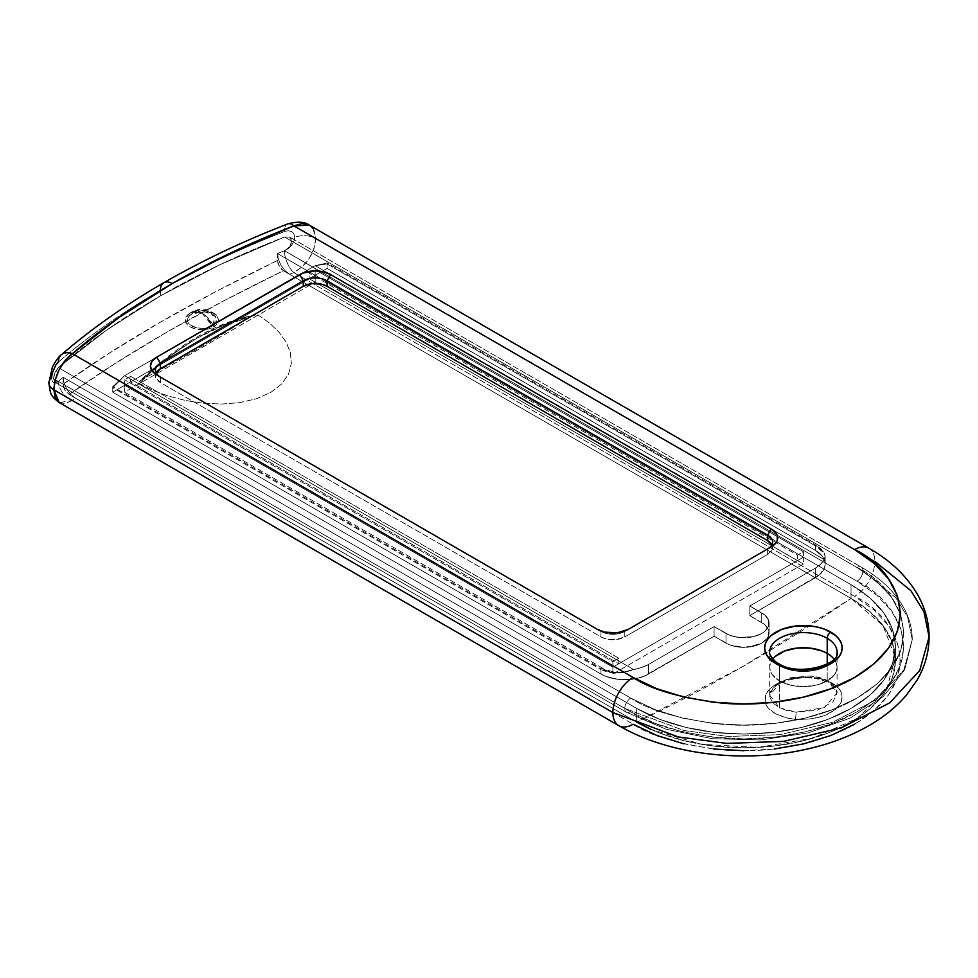<?xml version="1.0" encoding="UTF-8"?>
<svg xmlns="http://www.w3.org/2000/svg" width="978" height="978" viewBox="0 0 978 978"><rect width="100%" height="100%" fill="white"/><g stroke="black" fill="none" stroke-linecap="round" stroke-linejoin="round"><path stroke-width="0.73" stroke-dasharray="4.89 3.67" d="M202.043 313.107L212.36 325.931L215.356 316.542L204.695 311.701L191.737 314.024L193.632 312.275L202.043 313.107A16.846 9.719 -120 0 0 193.632 312.275A16.846 9.719 -120 0 0 191.737 314.024L199.206 311.725L207.629 312.202L212.36 314.024L215.527 316.762L216.346 321.628L214.17 324.659L207.629 327.764L202.043 328.4L196.468 327.764L189.915 324.659L187.739 321.628L187.739 318.339L191.737 314.024A14.584 8.423 0 0 0 188.73 316.542A14.584 8.423 0 0 0 193.778 326.921A14.584 8.423 0 0 0 212.36 325.931A16.846 9.719 -120 0 0 202.043 313.107A21.051 12.152 -120 0 0 191.517 312.068A21.051 12.152 -120 0 0 190.135 313.107A16.846 9.719 0 0 0 187.776 314.83A16.846 9.719 0 0 0 191.566 327.593A16.846 9.719 0 0 0 213.95 326.86A21.051 12.152 -120 0 0 202.043 313.107L213.95 326.86L217.605 323.706L218.889 319.977L216.052 314.586L208.497 311.004L198.766 310.442L190.135 313.107L185.527 318.082L185.527 321.884L190.135 326.86L195.6 328.963L202.043 329.708L208.497 328.963L213.95 326.86L216.321 314.83L203.95 310.319L190.135 313.107L191.517 312.068L202.043 313.107M779.576 707.815L796.043 712.18A5.049 1.027 -84.7 0 1 795.102 719.319C772.62 715.92 762.803 707.73 765.652 694.783C772.987 682.241 788.451 676.397 812.058 677.265A5.049 1.027 -84.7 0 1 811.373 678.133A5.049 1.027 -84.7 0 1 810.75 675.957L782.302 680.505L769.723 695.211L779.576 707.815L779.576 680.92A33.68 19.45 180 0 1 769.71 667.167A33.68 19.45 180 0 1 772.816 659.013A33.68 19.45 0 0 0 769.71 667.167L770.358 663.377L772.278 659.722L775.395 656.36L772.278 659.722L770.358 663.377L769.71 667.167A33.68 19.45 0 0 0 779.576 680.92L772.278 674.612L770.358 670.957L769.71 667.167L770.358 670.957L772.278 674.612L779.576 680.92L779.576 707.815L787.168 710.664L796.043 712.18L817.266 710.285L832.926 701.886L837.082 692.937L836.74 690.358L833.525 684.869L827.217 680.321L819.613 677.473L810.75 675.957L789.49 677.864L773.855 686.263L769.71 695.199L770.053 697.791L773.28 703.28L779.576 707.815M827.217 664.062L827.217 680.321L827.217 664.062M61.431 354.684A16.846 11.418 -130.7 0 0 58.374 362.068A825.175 476.408 180 0 1 160.368 290.417A825.175 476.408 180 0 1 284.476 231.529L288.327 230.759L291.64 231.541L293.913 233.803L294.733 237.251L293.975 241.175L291.835 245.038L284.989 250.576L289.745 246.627L291.725 241.138L291.175 238.693L289.598 237.055L284.561 236.994L219.977 264.708L160.368 295.918L106.309 330.332L58.313 367.618L630.737 698.109L654.979 709.588L682.632 718.121L712.644 723.378L743.855 725.163L775.065 723.378L805.077 718.121L832.743 709.588L856.985 698.109L876.875 684.111L891.667 668.145L900.762 650.81L903.843 632.79L900.762 614.771L891.667 597.448L876.875 581.482L856.985 567.484L284.561 236.994L289.598 237.055L291.175 238.693L291.175 243.999L287.287 249.182L284.561 250.747A825.175 476.408 0 0 0 277.471 253.522L851.031 584.673L869.882 597.925L883.88 613.059L892.511 629.477L895.42 646.544L892.511 663.61L883.88 680.028L869.882 695.162L851.031 708.414L828.06 719.295L801.862 727.387L773.427 732.363L743.855 734.05L714.282 732.363L685.859 727.387L659.649 719.295L636.69 708.414L63.13 377.276A825.175 476.408 0 0 0 58.313 381.371L630.737 711.85L654.979 723.341L682.632 731.874L712.644 737.131L743.855 738.903L775.065 737.131L805.077 731.874L832.743 723.341L856.985 711.85L876.875 697.864L891.667 681.886L900.762 664.563L903.843 646.544L900.762 628.524L891.667 611.201L876.875 595.223L856.985 581.225L284.561 250.747A825.175 476.408 0 0 0 277.471 253.522L277.471 260.49L216.725 291.126L160.368 322.19L108.998 353.327L63.13 384.232L63.13 377.276A825.175 476.408 0 0 0 58.313 381.371L54.976 382.288L53.57 378.633L54.964 372.52L58.313 367.618A825.175 476.408 180 0 1 284.561 236.994L856.985 567.484A8.423 4.866 -60 0 1 861.19 567.069A8.423 4.866 -60 0 1 862.938 570.92L291.725 241.138L289.598 237.055L284.561 236.994L856.985 567.484C894.613 583.964 939.173 648.879 856.985 698.109C819.026 720.529 762.889 728.231 721.226 724.233C679.05 719.038 648.879 710.334 630.737 698.109A8.423 4.866 120 0 0 624.783 708.414L684.16 730.578L728.255 736.471L779.869 734.649L832.486 722.339L876.459 699.6L903.758 670.174L912.254 639.673L907.572 616.874L895.824 597.766L862.938 570.92A8.423 4.866 120 0 0 861.19 567.069A8.423 4.866 120 0 0 856.985 567.484L876.875 581.482L891.667 597.448L900.762 614.771L903.843 632.79L900.762 650.81L891.667 668.145L876.875 684.111L856.985 698.109L832.743 709.588L805.077 718.121L775.065 723.378L743.855 725.163L712.644 723.378L682.632 718.121L654.979 709.588L630.737 698.109L58.313 367.618L54.964 372.52L53.57 378.633L624.783 708.414A8.423 4.866 -60 0 1 630.737 698.109L58.313 367.618L106.309 330.332L160.368 295.918L219.977 264.708L284.561 236.994A825.175 476.408 0 0 0 160.368 295.918A825.175 476.408 0 0 0 58.313 367.618L53.937 375.65L53.57 378.633L54.976 382.288L58.313 381.371L630.737 711.85C648.879 724.075 679.05 732.791 721.226 737.974C762.889 741.984 819.026 734.282 856.985 711.85C939.173 662.619 894.613 597.705 856.985 581.225L284.561 250.747L289.598 246.823L291.725 241.138L862.938 570.92A8.423 4.866 -60 0 1 856.985 581.225A8.423 4.866 120 0 0 862.938 570.92L895.824 597.766L907.572 616.874L912.254 639.673L903.758 670.174L876.459 699.6L832.486 722.339L779.869 734.649L728.255 736.471L684.16 730.578L624.783 708.414A8.423 4.866 120 0 0 626.519 712.277A8.423 4.866 120 0 0 630.737 711.85A8.423 4.866 -60 0 1 626.519 712.277A8.423 4.866 -60 0 1 624.783 708.414L53.57 378.633L54.866 382.227L58.032 381.603L55.575 382.899L53.509 382.642L52.115 380.821L51.614 377.618C51.981 382.936 54.12 384.268 58.032 381.603L58.374 381.322A16.846 11.418 -130.7 0 0 72.36 400.491L59.255 402.594M315.173 275.295L803.39 557.167L612.864 667.167L124.646 385.295L315.173 275.295L803.39 557.167L803.39 564.037L315.173 282.165L315.173 275.295L315.173 282.165L124.646 392.166L612.864 674.038L803.39 564.037L803.39 557.167L612.864 667.167L612.864 674.038L612.864 667.167L124.646 385.295L124.646 392.166L124.646 385.295L315.173 275.295L803.39 557.167L803.39 551.665L315.173 269.794L315.173 275.295L327.08 268.424L112.739 392.166L600.957 674.038L606.067 676.458L618.206 679.368L631.348 679.368L643.487 676.458L714.087 636.226L729.82 644.918L738.928 647.094L748.781 647.094L761.715 643.108L767.192 638.377L768.635 635.639L768.635 629.942L764.857 624.685L749.808 615.602L819.491 574.844L824.527 567.839L825.163 564.037L824.527 560.247L822.608 556.604L815.31 550.296L327.08 268.424L112.739 392.166L112.739 386.665L124.646 375.674L315.173 265.674L771.3 529.012L315.173 265.674L327.08 262.923L327.08 268.424L327.08 262.923L815.31 544.795L824.026 552.399L825.163 556.127L824.026 559.453L820.652 564.135L815.31 568.169L749.808 605.981L764.857 615.064L768.635 620.321L768.635 626.018L764.857 631.275L761.715 633.475L753.525 636.641L738.928 637.473L729.82 635.297L714.087 626.605L648.597 664.417L641.617 667.509L633.5 669.453L124.646 375.674L315.173 265.674L330.588 274.573L315.173 265.674L124.646 375.674L112.739 386.665L112.739 392.166L600.957 674.038L600.957 668.536L112.739 386.665L600.957 668.536L600.957 674.038A33.68 19.45 0 0 0 648.597 674.038L648.597 664.417A33.68 19.45 180 0 1 633.5 669.453L624.783 671.825L616.054 672.473L600.957 668.536L607.937 671.348L616.054 672.473L624.783 671.825L633.5 669.453L124.646 375.674L112.739 387.704L112.739 392.166L124.646 385.295L124.646 379.794L130.6 376.359L130.6 381.86L618.829 663.732L618.829 658.231L130.6 376.359L618.829 658.231L612.864 661.666L124.646 379.794L612.864 661.666L612.864 667.167L124.646 385.295L612.864 667.167L618.829 663.732L130.6 381.86L309.219 278.73L309.219 273.229L315.173 269.794L803.39 551.665L797.437 555.101L309.219 273.229L797.437 555.101L797.437 560.602L309.219 278.73L797.437 560.602L803.39 557.167L315.173 275.295L315.173 269.794L309.219 273.229L309.219 278.73L130.6 381.86L130.6 376.359L124.646 379.794L124.646 385.295L112.739 392.166L600.957 674.038L112.739 392.166L112.739 387.704L600.957 669.575L112.739 387.704L124.646 375.674L633.5 669.453L124.646 375.674L315.173 265.674L327.08 263.95L315.173 265.674L327.08 262.923L815.31 544.795L815.31 550.296L815.31 544.795L820.652 548.536L824.026 552.399L825.163 556.127L825.163 564.037A33.68 19.45 0 0 0 815.31 550.296L327.08 268.424L327.08 263.95L815.31 545.822L327.08 263.95L327.08 268.424L815.31 550.296L327.08 268.424L315.173 275.295M836.777 654.649A33.68 19.45 180 0 1 814.161 670.468A33.68 19.45 180 0 1 779.576 665.798L779.576 680.92A33.68 19.45 0 0 0 816.288 685.138A33.68 19.45 0 0 0 837.082 667.167A33.68 19.45 180 0 1 816.288 685.138A33.68 19.45 180 0 1 779.576 680.92L790.505 685.138L796.825 686.238L803.39 686.617L816.288 685.138L827.217 680.92L831.398 677.974L834.515 674.612L836.434 670.957L837.082 667.167A33.68 19.45 0 0 0 833.977 659.013A33.68 19.45 180 0 1 837.082 667.167L836.434 663.377L834.515 659.722L831.398 656.36L834.515 659.722L836.434 663.377L837.082 667.167L836.434 670.957L834.515 674.612L827.217 680.92L822.107 683.341L816.288 685.138L803.39 686.617L790.505 685.138L779.576 680.92L779.576 665.798A33.68 19.45 180 0 1 777.926 664.759A33.68 19.45 180 0 1 769.71 652.045L769.71 695.199M618.805 725.652A28.631 16.528 120 0 0 633.108 724.233L72.36 400.491A808.329 466.689 180 0 1 75.245 398.022L636.69 722.167L69.083 394.464L64.878 390.063L63.582 387.117L63.13 377.276L636.69 708.414L636.69 722.167L743.855 665.932L851.031 598.414A1666.952 962.413 -60 0 1 636.69 722.167L69.083 394.464L114.952 363.608L166.321 332.496L222.691 301.407L283.424 270.71L851.031 598.414L851.031 584.673A151.566 87.507 180 0 1 895.42 646.544A151.566 87.507 180 0 1 801.862 727.387A151.566 87.507 180 0 1 636.69 708.414L636.69 722.167A151.566 87.507 0 0 0 801.862 741.141A151.566 87.507 0 0 0 895.42 660.297A151.566 87.507 0 0 0 851.031 598.414L851.031 584.673L277.471 253.522L277.923 263.375L281.151 268.901L283.424 270.71L851.031 598.414L882.951 625.529L895.347 657.522L886.484 689.906L857.596 718.133L812.742 738.231L758.231 747.4L701.691 744.344L651.079 729.49M138.521 383.021L153.094 390.491L168.681 396.151L185.502 400.479L203.253 403.217L221.505 404.061L239.524 402.667L256.322 398.804L270.735 392.459L281.701 383.975L288.571 374.073L291.358 363.376L290.356 352.532L286.114 342.117L279.036 332.214L269.561 323.119L258.009 314.977C218.412 321.835 178.742 344.745 138.986 383.694L153.094 390.491L168.681 396.151L185.502 400.479L203.253 403.217L221.505 404.061L239.524 402.667L256.322 398.804L270.735 392.459L281.701 383.975L288.571 374.073L291.358 363.376L290.356 352.532L286.114 342.117L279.036 332.214L269.561 323.119L258.009 314.977C218.412 321.835 178.742 344.745 138.986 383.694L138.521 383.021M139.817 381.041L143.057 378.926C178.412 345.699 213.766 325.283 249.133 317.679L222.935 325.613L196.089 338.694L169.255 356.615L143.057 378.926A1666.952 962.413 120 0 0 249.133 317.679A1666.952 962.413 -60 0 1 143.057 378.926L139.487 381.347C178.033 344.122 216.737 321.958 255.625 314.867L251.053 316.579L255.808 314.83M54.951 382.276L626.519 712.277A8.423 4.866 -60 0 1 624.783 708.414A8.423 4.866 -60 0 1 630.737 698.109L58.313 367.618L54.976 372.52L53.57 378.633L624.783 708.414L684.16 730.578L728.255 736.471L779.869 734.649L832.486 722.339L876.459 699.6L903.758 670.174L912.254 639.673L907.572 616.874L895.824 597.766L862.938 570.92A8.423 4.866 120 0 0 861.19 567.069A8.423 4.866 120 0 0 856.985 567.484C894.613 583.964 939.173 648.879 856.985 698.109C819.026 720.529 762.889 728.231 721.226 724.233C679.05 719.038 648.879 710.334 630.737 698.109A8.423 4.866 120 0 0 624.783 708.414L53.57 378.633L54.866 382.227L626.519 712.277A8.423 4.866 120 0 0 630.737 711.85L58.313 381.371L630.737 711.85A8.423 4.866 -60 0 1 626.519 712.277A8.423 4.866 120 0 1 624.783 708.414L684.16 730.578L728.255 736.471L779.869 734.649L832.486 722.339L876.459 699.6L903.758 670.174L912.254 639.673L904.674 669.881L883.122 696.715L849.992 718.182L808.072 732.938L760.786 739.955L712.094 738.671L666.055 729.209L626.519 712.277L666.055 729.209L712.094 738.671L760.786 739.955L808.072 732.938L849.992 718.182L883.122 696.715L904.674 669.881L912.254 639.673C912.217 628.988 909.552 618.658 904.271 608.683C895.432 592.411 881.08 578.548 861.19 567.069A8.423 4.866 -60 0 1 862.938 570.92L291.725 241.138L289.598 237.055L284.561 236.994L856.985 567.484A8.423 4.866 -60 0 1 861.19 567.069L289.598 237.055L861.19 567.069C880.933 578.463 895.225 592.216 904.075 608.328C909.491 618.402 912.217 628.854 912.254 639.673L907.572 616.874L895.824 597.766L862.938 570.92A8.423 4.866 -60 0 1 856.985 581.225L876.875 595.223L891.667 611.201L900.762 628.524L903.843 646.544L900.762 664.563L891.667 681.886L876.875 697.864L856.985 711.85L832.743 723.341L805.077 731.874L775.065 737.131L743.855 738.903L712.644 737.131L682.632 731.874L654.979 723.341L630.737 711.85C648.879 724.075 679.05 732.791 721.226 737.974C762.889 741.984 819.026 734.282 856.985 711.85C939.173 662.619 894.613 597.705 856.985 581.225A8.423 4.866 120 0 0 862.938 570.92L291.725 241.138L289.745 246.627L284.989 250.576C290.894 247.556 294.146 243.119 294.733 237.251A16.846 9.719 180 0 1 315.808 238.534C314.403 253.485 307.092 264.842 293.852 272.605A16.846 7.653 68.8 0 1 284.476 250.784A16.846 7.653 -111.2 0 0 293.852 272.605L854.601 596.36L874.075 610.052L888.55 625.688L897.462 642.656L900.469 660.297L897.462 677.937L888.55 694.893L874.075 710.529L854.601 724.233M819.283 678.353L804.466 676.984L796.813 677.522L789.515 678.854L779.6 682.241L771.752 687.008L768.023 690.749L765.652 694.783L765.309 703.084L767.351 707.057L775.468 713.818L787.84 718.219L795.102 719.319L810.261 719.075L824.417 715.651L835.383 709.588L841.496 701.801L841.838 693.488L839.796 689.527L836.373 685.92L831.667 682.766L819.283 678.353M795.102 719.319A5.049 1.027 95.3 0 0 796.043 712.18L824.442 707.644L837.07 692.925L827.217 680.321L810.75 675.957A5.049 1.027 95.3 0 0 811.373 678.133A5.049 1.027 95.3 0 0 812.058 677.265C834.552 680.676 844.369 688.854 841.496 701.801C834.112 714.356 818.647 720.199 795.102 719.319M277.471 260.49L279.219 266.322L283.424 270.71C198.766 311.786 127.311 353.034 69.083 394.464L64.878 390.063L63.13 384.232C121.358 342.703 192.813 301.444 277.471 260.49M803.39 564.037L612.864 674.038L124.646 392.166L315.173 282.165L803.39 564.037M825.163 556.555L825.163 564.037A33.68 19.45 0 0 0 815.31 550.296L815.31 545.822L824.026 553.157L825.163 556.555L824.026 553.157L820.652 549.502L815.31 545.822L815.31 550.296L822.608 556.604L824.527 560.247L825.163 564.037A33.68 19.45 0 0 1 815.31 577.79L815.31 568.169L815.31 577.79L749.808 615.602L749.808 605.981L749.808 615.602L761.715 622.485L761.715 612.851A25.257 14.584 180 0 1 769.111 623.169A25.257 14.584 180 0 1 753.525 636.641A25.257 14.584 180 0 1 725.994 633.475L725.994 643.108A25.257 14.584 0 0 0 753.525 646.262A25.257 14.584 0 0 0 769.111 632.79A25.257 14.584 0 0 0 761.715 622.485L761.715 612.851L749.808 605.981L815.31 568.169A33.68 19.45 180 0 0 824.026 559.453L825.163 556.555L824.026 559.453L771.312 529.012L824.026 559.453A33.68 19.45 180 0 1 815.31 568.169L815.31 577.79A33.68 19.45 0 0 0 825.163 564.037L824.527 567.839L822.608 571.482L815.31 577.79L815.31 568.169L749.808 605.981L761.715 612.851A25.257 14.584 180 0 1 769.111 623.169A25.257 14.584 180 0 1 753.525 636.641A25.257 14.584 180 0 1 725.994 633.475L725.994 643.108A25.257 14.584 0 0 0 753.525 646.262A25.257 14.584 0 0 0 769.111 632.79A25.257 14.584 0 0 0 761.715 622.485L761.715 612.851L761.715 622.485L749.808 615.602L749.808 605.981L749.808 615.602L815.31 577.79L749.808 615.602L764.857 624.685L768.635 629.942L768.635 635.639L767.192 638.377L761.715 643.108L757.889 644.918L743.855 647.375L729.82 644.918L725.994 643.108L725.994 633.475L714.087 626.605L648.597 664.417L648.597 674.038L714.087 636.226L714.087 626.605L714.087 636.226L725.994 643.108L714.087 636.226L643.487 676.458L631.348 679.368L618.206 679.368L606.067 676.458L600.957 674.038L600.957 669.575L607.937 672.314L616.054 673.231L624.783 672.253L641.617 667.509L648.597 664.417L714.087 626.605L729.82 635.297L738.928 637.473L753.525 636.641L761.715 633.475L764.857 631.275L768.635 626.018L768.635 620.321L764.857 615.064L749.808 605.981L815.31 568.169L820.652 564.135L824.026 559.453L825.163 556.127M156.724 371.946L155.759 373.767L155.759 377.569L160.368 382.545L600.957 636.923L606.421 639.025L616.152 639.575L624.783 636.923L767.669 554.416L772.278 549.44L772.608 547.546L771.324 543.817M156.125 372.924A16.846 9.719 0 0 0 155.441 375.674A16.846 9.719 0 0 0 160.368 382.545L160.368 377.043L600.957 631.421L600.957 636.923A16.846 9.719 0 0 0 624.783 636.923L624.783 631.421A16.846 9.719 180 0 1 600.957 631.421L160.368 377.043L160.368 382.545L600.957 636.923L600.957 631.421L597.387 629.355L600.957 631.421A16.846 9.719 0 0 0 624.783 631.421L624.783 636.923L767.669 554.416A16.846 9.719 0 0 0 772.608 547.546A16.846 9.719 0 0 0 771.923 544.795M160.368 377.043A16.846 9.719 180 0 1 160.331 377.019A16.846 9.719 0 0 0 160.368 377.043L156.798 374.977M767.669 548.915L767.669 554.416L767.669 548.915L624.783 631.421L767.669 548.915A16.846 9.719 0 0 0 767.706 548.902A16.846 9.719 180 0 1 767.669 548.915L771.251 546.861M163.852 282.715A16.846 9.719 -120 0 0 160.368 290.417L160.368 295.918L160.368 290.417A825.175 476.408 0 0 0 58.374 362.068C54.279 366.175 52.017 371.347 51.614 377.618A16.846 9.719 0 0 0 48.9 382.948M284.561 250.747L856.985 581.225L284.476 250.784A825.175 476.408 180 0 0 277.471 253.522L851.031 584.673A151.566 87.507 180 0 1 895.42 646.544A151.566 87.507 180 0 1 801.862 727.387A151.566 87.507 180 0 1 636.69 708.414L63.13 377.276L64.059 383.131L66.712 389.122L70.648 394.342L75.245 398.022A808.329 466.689 0 0 0 72.36 400.491L633.108 724.233C650.883 736.202 680.419 744.723 721.703 749.808C762.485 753.72 817.449 746.19 854.601 724.233C935.054 676.03 891.447 612.485 854.601 596.36L293.852 272.605L302.239 266.725L309.354 258.204L314.121 248.314L315.808 238.534L314.121 230.38L309.341 225.123L312.3 227.568M769.71 695.211C769.466 692.717 771.263 689.82 775.126 686.532C783.048 679.502 802.938 676.654 811.373 678.133C824.54 678.732 835.848 686.837 835.53 688.463L837.082 692.937L837.082 652.045A33.68 19.45 180 0 1 828.879 664.759A33.68 19.45 180 0 1 779.576 665.798A33.68 19.45 180 0 1 770.016 649.429M59.267 402.606L65.269 403.547L72.36 400.491A16.846 11.418 49.3 0 1 58.374 381.322A825.175 476.408 180 0 1 63.13 377.276L64.059 383.131L66.712 389.122L70.648 394.342L75.245 398.022L636.69 722.167L659.649 733.048L685.859 741.141L714.282 746.116L743.855 747.791L773.427 746.116L801.862 741.141L828.06 733.048L851.031 722.167L869.882 708.903L883.88 693.781L892.511 677.363L895.42 660.297L892.511 643.218L883.88 626.812L869.882 611.678L851.031 598.414L289.586 274.268A808.329 466.689 180 0 1 293.852 272.605A808.329 466.689 0 0 0 289.586 274.268L284.989 270.588L281.053 265.368L278.412 259.378L277.471 253.522A825.175 476.408 180 0 1 284.476 250.784M774.405 748.977L743.855 750.713M713.304 748.977L683.928 743.83M868.929 548.193A28.631 16.528 -60 0 1 874.845 561.299L315.808 238.534L874.845 561.299A28.631 16.528 120 0 0 868.916 548.193M929.1 636.923L923.941 611.849L911.019 590.822L874.845 561.299A28.631 16.528 -60 0 1 854.601 596.36A28.631 16.528 120 0 0 874.845 561.299M313.07 228.571L315.808 238.534A16.846 9.719 0 0 0 294.733 237.251C294.06 231.603 290.637 229.696 284.476 231.529A16.846 7.653 68.8 0 1 287.74 223.913A16.846 7.653 -111.2 0 0 284.476 231.529A825.175 476.408 0 0 0 160.368 290.417M636.69 722.167L636.69 708.414L636.69 722.167A151.566 87.507 0 0 0 801.862 741.141A151.566 87.507 0 0 0 895.42 660.297A151.566 87.507 0 0 0 851.031 598.414L851.031 584.673L851.031 598.414L289.586 274.268L284.989 270.588L281.053 265.368L278.412 259.378L277.471 253.522L851.031 584.673L869.882 597.925L883.88 613.059L892.511 629.477L895.42 646.544L895.42 660.297L895.42 646.544L892.511 663.61L883.88 680.028L869.882 695.162L851.031 708.414L828.06 719.295L801.862 727.387L773.427 732.363L743.855 734.05L714.282 732.363L685.859 727.387L659.649 719.295L636.69 708.414L63.13 377.276A825.175 476.408 180 0 0 58.374 381.322M54.866 382.227L58.313 381.371M628.353 629.355L624.783 631.421L628.353 629.355M714.087 626.605L714.087 636.226L648.597 674.038L648.597 664.417L714.087 626.605L725.994 633.475L725.994 643.108L714.087 636.226L714.087 626.605M618.829 658.231L612.864 661.666L612.864 667.167L618.829 663.732L618.829 658.231M797.437 560.602L803.39 557.167L803.39 551.665L797.437 555.101L797.437 560.602M648.597 664.417A33.68 19.45 180 0 1 633.5 669.453L624.783 672.253L616.054 673.231L600.957 669.575L600.957 674.038A33.68 19.45 0 0 0 648.597 674.038L648.597 664.417M188.73 316.542L193.632 312.275C200.209 307.887 207.458 309.317 215.356 316.542M187.776 314.83L191.517 312.068C199.891 309.329 202.422 305.649 216.321 314.83M155.441 370.173L155.441 375.674M772.608 542.044L772.608 547.546M769.111 632.79L769.111 623.169L769.111 632.79"/><path stroke-width="1.47" d="M770.016 649.429A33.68 19.45 180 0 1 792.632 633.622A33.68 19.45 180 0 1 827.217 638.292A33.68 19.45 180 0 1 837.082 652.045C841.337 664.001 798.182 677.204 778.537 663.475C775.334 662.974 767.803 652.962 769.71 652.045A33.68 19.45 180 0 1 790.505 634.074A33.68 19.45 180 0 1 827.217 638.292A5.049 2.922 -60 0 1 830.787 632.106A38.729 22.36 0 0 0 776.006 632.106A38.729 22.36 0 0 0 776.006 663.732L788.574 668.573L803.39 670.285L818.219 668.573L824.919 666.507L835.603 660.346L839.185 656.47L841.386 652.277L842.131 647.913L841.386 643.548L839.185 639.355L835.603 635.492L824.919 629.319L818.219 627.253L810.958 625.981L795.835 625.981L781.874 629.319L771.19 635.492L767.608 639.355L765.407 643.548L764.662 647.913L765.407 652.277L767.608 656.47L776.006 663.732A5.049 2.922 -60 0 1 778.537 663.475A5.049 2.922 120 0 0 776.006 663.732A38.729 22.36 0 0 0 830.787 663.732A38.729 22.36 0 0 0 830.787 632.106A5.049 2.922 120 0 0 827.217 638.292L827.217 664.062L827.217 653.414L831.398 656.36L827.217 653.414A33.68 19.45 180 0 1 833.977 659.013A33.68 19.45 0 0 0 827.217 653.414A33.68 19.45 0 0 0 772.816 659.013A33.68 19.45 180 0 1 827.217 653.414L822.107 650.993L827.217 653.414L827.217 638.292A33.68 19.45 180 0 1 836.777 654.649M775.395 656.36L784.686 650.993L796.825 648.096L809.967 648.096L822.107 650.993L809.967 648.096L796.825 648.096L784.686 650.993L775.395 656.36M651.079 729.49L636.69 722.167M772.278 545.651L767.669 540.663L327.08 286.297L321.615 284.182L311.884 283.632L303.266 286.297L160.368 368.792L155.759 373.767M771.923 544.795A16.846 9.719 0 0 0 767.669 540.663L767.669 535.174L327.08 280.796L330.65 274.61L771.251 528.976A21.895 12.641 180 0 1 771.251 546.861L628.353 629.355A21.895 12.641 180 0 1 597.387 629.355L156.798 374.977A21.895 12.641 180 0 1 156.798 357.104L160.368 363.29L156.798 357.104L299.696 274.61L303.266 280.796L299.696 274.61A21.895 12.641 180 0 1 330.65 274.61L323.547 271.872L315.173 270.906L303.009 273.033L156.798 357.104L152.055 361.212L150.38 366.041L152.055 370.882L156.798 374.977L597.387 629.355L604.49 632.094L617.142 632.815L628.353 629.355L771.251 546.861L775.994 542.753L777.241 540.382L777.241 535.455L775.994 533.083L771.251 528.976L330.65 274.61L327.08 280.796L767.669 535.174L767.669 540.663L327.08 286.297L327.08 280.796A16.846 9.719 0 0 0 303.266 280.796A16.846 9.719 180 0 1 327.08 280.796L327.08 286.297A16.846 9.719 0 0 0 303.266 286.297L303.266 280.796L160.368 363.29L303.266 280.796L303.266 286.297L160.368 368.792L160.368 363.29A16.846 9.719 0 0 0 160.331 377.019A16.846 9.719 180 0 1 155.441 370.173A16.846 9.719 180 0 1 160.368 363.29L160.368 368.792A16.846 9.719 0 0 0 156.125 372.924M767.669 535.174A16.846 9.719 180 0 1 772.608 542.044A16.846 9.719 180 0 1 767.706 548.902A16.846 9.719 0 0 0 767.669 535.174L771.251 528.976L767.669 535.174M55.807 365.002L58.374 362.068A16.846 11.418 49.3 0 1 61.431 354.684A16.846 11.418 49.3 0 1 72.36 353.73L119.353 317.227L172.275 283.547L230.625 252.984L293.852 225.857L854.601 549.599L874.075 563.304L888.55 578.939L897.462 595.908L900.469 613.548L897.462 631.177L888.55 648.145L874.075 663.781L854.601 677.485L830.872 688.72L803.794 697.082L774.405 702.228L743.855 703.964L713.304 702.228L683.928 697.082L656.849 688.72L633.108 677.485L72.36 353.73L65.257 360.356L59.255 369.525L55.245 379.855L53.827 389.782A16.846 9.719 180 0 1 48.9 382.948A16.846 9.719 180 0 1 51.614 377.618L52.14 373.4L55.807 365.002M683.928 743.83L656.849 735.48L633.108 724.233A28.631 16.528 -60 0 1 618.805 725.652L59.242 402.594L53.827 389.782L612.864 712.546L678.194 736.923L726.691 743.402L783.476 741.397L841.349 727.864L889.711 702.852L919.748 670.48L929.1 636.923L919.748 670.48L889.711 702.852L841.349 727.864L783.476 741.397L726.691 743.402L678.194 736.923L612.864 712.546A28.631 16.528 -60 0 1 633.108 677.485A28.631 16.528 120 0 0 612.864 712.546A28.631 16.528 120 0 0 618.805 725.652A28.631 16.528 -60 0 1 612.864 712.546L53.827 389.782L55.245 397.789L59.242 402.594C50.306 395.467 50.477 394.55 48.9 382.911L52.237 367.655C52.555 366.175 58.252 356.457 61.37 354.721C91.59 328.718 125.746 304.72 163.852 282.715A16.846 9.719 60 0 1 172.275 283.547A16.846 9.719 -120 0 0 163.852 282.715A16.846 9.719 60 0 0 160.368 290.417M854.601 724.233L830.872 735.48L803.794 743.83L774.405 748.977M743.855 750.713L713.304 748.977M874.845 561.299L911.019 590.822L923.941 611.849L929.1 636.923C928.978 621.592 924.931 607.142 916.973 593.585C905.983 575.333 889.968 560.198 868.916 548.193A28.631 16.528 120 0 0 854.601 549.599C891.447 565.736 935.054 629.282 854.601 677.485C817.449 699.441 762.485 706.972 721.703 703.06C680.419 697.974 650.883 689.441 633.108 677.485L72.36 353.73A808.329 466.689 180 0 1 172.275 283.547A808.329 466.689 180 0 1 293.852 225.857A16.846 7.653 -111.2 0 0 287.74 223.913A16.846 7.653 68.8 0 1 293.852 225.857L309.366 225.136L302.226 223.534L293.852 225.857L854.601 549.599A28.631 16.528 -60 0 1 868.916 548.193A28.631 16.528 -60 0 1 868.929 548.193M48.9 382.948A16.846 9.719 0 0 0 53.827 389.782C54.976 374.684 61.162 362.667 72.36 353.73A16.846 11.418 -130.7 0 0 61.431 354.684M163.852 282.715C201.933 260.747 243.229 241.138 287.776 223.901C297.667 221.321 304.855 221.725 309.366 225.136L868.916 548.193M312.3 227.568L313.07 228.571M929.1 636.923C928.978 652.253 924.931 666.703 916.961 680.285L906.569 694.942C896.52 706.727 884.063 716.911 869.21 725.48C848.745 737.229 825.42 745.639 799.234 750.725C737.583 762.938 666.483 753.525 618.805 725.652"/></g></svg>
